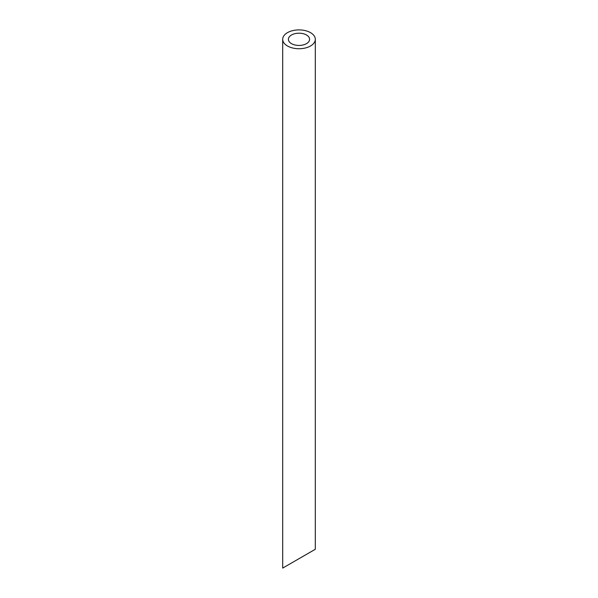 <?xml version="1.0" encoding="UTF-8"?>
<svg xmlns="http://www.w3.org/2000/svg" width="598" height="598" viewBox="0 0 598 598"><rect width="100%" height="100%" fill="white"/><g stroke="black" fill="none" stroke-linecap="round" stroke-linejoin="round"><path stroke-width="0.9" d="M291.503 43.647A10.6 6.122 0 0 0 303.059 44.97A10.6 6.122 0 0 0 309.6 39.319A10.6 6.122 0 0 0 299 33.196A10.6 6.122 0 0 0 288.4 39.319A10.6 6.122 0 0 0 291.503 43.647M309.6 552.559L288.4 564.804M287.466 45.971A16.31 9.418 0 0 0 305.242 48.019A16.31 9.418 0 0 0 315.31 39.319A16.31 9.418 0 0 0 299 29.9A16.31 9.418 0 0 0 282.69 39.319A16.31 9.418 0 0 0 287.466 45.971M315.31 39.319L315.31 549.27L282.69 568.1L282.69 39.319"/></g></svg>
